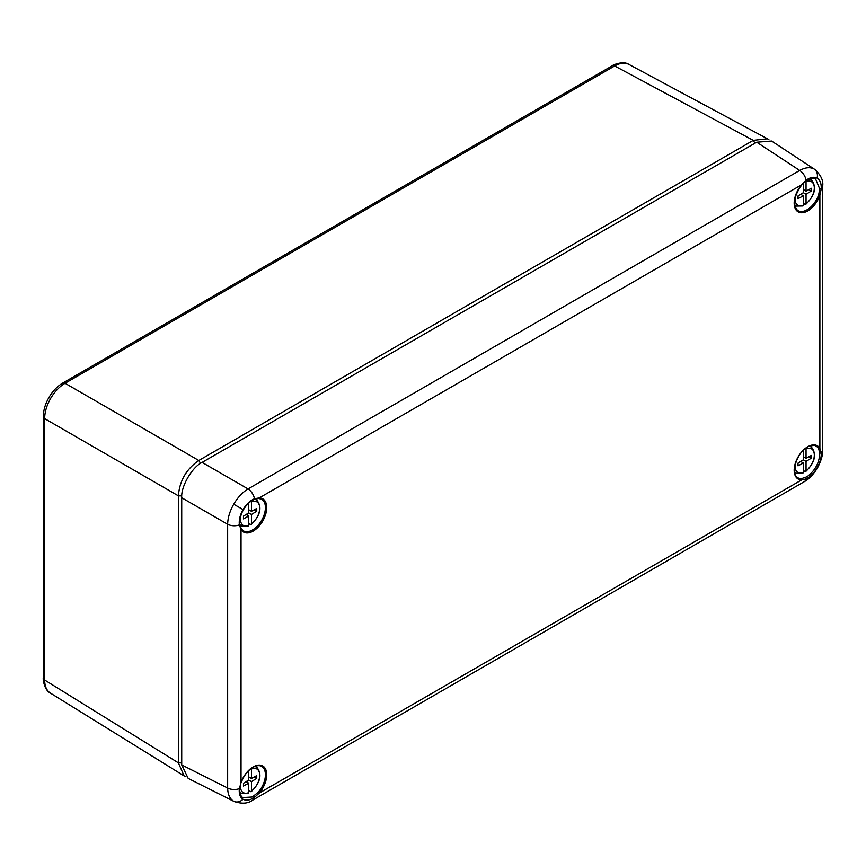 <?xml version="1.0" encoding="UTF-8"?>
<svg xmlns="http://www.w3.org/2000/svg" width="866" height="866" viewBox="0 0 866 866"><rect width="100%" height="100%" fill="white"/><g stroke="black" fill="none" stroke-linecap="round" stroke-linejoin="round"><path stroke-width="1.3" d="M185.854 776.759L184.09 775.904L178.396 762.859L44.653 680.027C44.718 686.435 46.71 690.83 50.607 693.222L50.347 693.071C44.047 690.083 42.791 678.219 43.3 678.1L43.3 416.687A4.806 2.782 180 0 0 44.653 418.624L44.653 680.027A4.806 2.782 180 0 1 43.3 678.1M200.533 463.386L198.812 460.485L65.058 383.27A4.806 2.782 -120 0 0 62.72 383.064L612.327 65.751C612.089 65.264 623.184 60.393 628.813 64.365L629.073 64.506C625.057 62.33 620.251 62.817 614.665 65.957L65.058 383.27C59.44 386.593 54.623 391.67 50.607 398.49C46.71 405.385 44.718 412.097 44.653 418.624L178.396 495.839C179.565 480.803 186.374 469.015 198.812 460.485L753.279 140.368L767.428 138.776L769.04 139.87M181.719 762.903L178.396 762.859L178.396 495.839L181.773 495.882M806.051 461.416L806.051 470.855A13.618 7.859 120 0 0 814.311 455.083A13.618 7.859 120 0 0 806.051 448.848L806.051 458.276L811.323 455.429L811.323 458.179L806.051 461.416L803.323 459.846L803.323 450.428M795.15 464.62A13.618 7.859 120 0 0 803.323 472.425L803.323 462.996L798.051 465.843L798.051 463.094L803.323 459.846M803.323 470.574L805.077 471.483L806.051 470.855L805.077 471.483M808.866 456.761L811.323 458.179M804.265 457.248L803.323 457.822M800.693 461.47L803.323 462.996M803.323 456.707L806.051 458.276M801.624 460.896L801.624 462.011M803.323 472.425L802.36 473.053M806.051 194.265L806.051 203.694A13.618 7.859 120 0 0 814.311 187.922A13.618 7.859 120 0 0 806.051 181.698L806.051 191.126L811.323 188.279L811.323 191.029L806.051 194.265L803.323 192.696L803.323 183.267A13.618 7.859 120 0 0 803.15 183.397M795.15 197.47A13.618 7.859 120 0 0 803.323 205.274L803.323 195.835L798.051 198.682L798.051 195.933L803.323 192.696M803.323 203.423L805.077 204.333L806.051 203.694L805.077 204.333M808.866 189.6L811.323 191.029M804.265 190.098L803.323 190.672M800.693 194.32L803.323 195.835M803.323 189.557L806.051 191.126M801.624 193.746L801.624 194.861M803.323 205.274L802.36 205.902M251.465 781.608L251.465 791.037A13.618 7.859 120 0 0 259.724 775.265A13.618 7.859 120 0 0 251.465 769.03L251.465 778.469L256.737 775.611L256.737 778.372L251.465 781.608L248.737 780.039L248.737 770.621M240.596 784.531A13.618 7.859 120 0 0 248.737 792.607L248.737 783.178L243.465 786.025L243.465 783.275L248.737 780.039M248.737 790.766L250.501 791.665L251.465 791.037L250.501 791.665M254.279 776.943L256.737 778.372M249.679 777.43L248.737 778.004M246.106 781.652L248.737 783.178M248.737 776.889L251.465 778.469M247.037 781.078L247.037 782.193M248.737 792.607L247.773 793.245M819.766 452.94A0.963 0.628 -4.4 0 0 821.217 452.734C821.498 457.421 820.134 462.444 817.103 467.802C813.986 473.096 810.316 476.798 806.116 478.898L801.667 479.926A0.963 0.747 -89.9 0 0 801.331 478.681L806.917 476.798C815.177 470.639 819.463 462.693 819.766 452.94L818.63 448.707A0.963 0.747 -30.1 0 0 819.885 448.371L821.217 452.734A9.623 5.553 0 0 0 822.7 449.768L822.7 186.017A9.623 5.553 0 0 1 821.217 188.983L819.885 195.272L818.63 194.904L819.766 189.015L815.458 178.699M801.472 184.978L801.667 184.75A19.193 11.085 -60 0 0 798.149 211.867A19.193 11.085 -60 0 0 819.885 195.272L819.885 448.371A19.193 11.085 -60 0 0 807.751 446.737A19.193 11.085 -60 0 0 794.544 466.417A19.193 11.085 -60 0 0 801.667 479.926L259.248 793.083L258.306 792.184A18.229 10.522 120 0 0 261.261 766.226C259.129 765.143 256.368 765.522 252.969 767.363C247.741 770.599 243.844 775.644 241.257 782.496L241.029 782.572A19.193 11.085 -60 0 1 253.164 766.919A19.193 11.085 -60 0 1 266.371 771.357A19.193 11.085 -60 0 1 259.248 793.083L254.463 797.391A9.623 5.553 60 0 1 252.645 800.152L804.287 481.669A9.623 5.553 60 0 0 806.116 478.898A0.963 0.628 -115.6 0 0 805.564 477.545M239.568 787.908L239.806 788.298C239.384 792.704 240.358 795.789 242.718 797.564L252.331 796.991L258.306 792.184M253.77 796.114L254.463 797.391C250.003 800.292 246.193 800.909 243.043 799.242C240.044 797.37 238.821 793.841 239.362 788.666L241.029 782.572L241.029 529.462A0.963 0.747 -30.1 0 0 241.181 528.596L239.806 524.32A0.963 0.595 -6.8 0 1 239.362 524.904C238.821 520.065 240.044 514.967 243.043 509.587C246.193 504.315 250.003 500.7 254.463 498.751L259.248 497.918A19.193 11.085 -60 0 1 262.766 520.975A19.193 11.085 -60 0 1 241.029 529.462L239.362 524.904A9.623 5.553 0 0 1 227.65 524.266L181.719 497.744L181.719 764.927L188.182 778.404L233.723 801.288C229.826 798.885 227.801 794.468 227.65 788.028L227.65 524.266C227.801 517.781 229.826 511.102 233.723 504.218C237.749 497.398 242.523 492.299 248.055 488.933L799.697 170.44C805.358 167.344 810.197 166.889 814.224 169.065L814.69 169.357C820.806 174.889 823.469 180.442 822.7 186.017M258.306 498.426A0.963 0.747 -89.9 0 0 259.248 497.918L801.667 184.75L806.116 180.258C810.316 177.205 813.986 176.502 817.103 178.158C820.134 180.041 821.498 183.657 821.217 188.983L819.766 189.015M181.719 497.744C180.799 486.605 192.014 467.185 202.114 462.401L248.055 488.933A9.623 5.553 60 0 1 254.463 498.751A0.963 0.595 -113.2 0 1 254.182 499.422C248.694 502.053 244.483 506.762 241.549 513.56C239.936 517.522 239.352 521.105 239.806 524.32M181.719 764.927L227.65 788.028A9.623 5.553 0 0 0 239.362 788.666L241.127 782.29M805.564 180.81L806.116 180.258A9.623 5.553 60 0 0 799.697 170.44L756.722 142.208L202.114 462.401M756.722 142.208L771.628 141.061L814.69 169.357M241.257 528.812A18.229 10.522 120 0 0 243.043 530.631L241.181 528.596A0.963 0.747 -30.1 0 0 240.997 528.39M251.465 514.458L251.465 523.887A13.618 7.859 120 0 0 259.724 508.115A13.618 7.859 120 0 0 251.465 501.879L251.465 511.308L256.737 508.461L256.737 511.211L251.465 514.458L248.737 512.878L248.737 503.449A13.618 7.859 120 0 0 245.987 505.993M241.398 513.939A13.618 7.859 120 0 0 248.737 525.456L248.737 516.028L243.465 518.875L243.465 516.125L248.737 512.878M248.737 523.605L250.501 524.515L251.465 523.887L250.501 524.515M254.279 509.793L256.737 511.211M249.679 510.28L248.737 510.853M246.106 514.501L248.737 516.028M248.737 509.738L251.465 511.308M247.037 513.928L247.037 515.043M248.737 525.456L247.773 526.084M62.72 383.064C57.243 386.333 52.653 391.151 48.929 397.516L50.607 398.49M754.979 143.215L753.279 140.368L614.665 65.957A4.806 2.782 60 0 0 612.327 65.751M794.663 472.371L796.482 473.269A15.058 8.692 -60 0 1 794.555 471.624M809.136 446.369A15.058 8.692 -60 0 1 811.518 447.213L809.84 446.087M794.663 205.22L796.482 206.108A15.058 8.692 -60 0 1 794.555 204.473M808.725 179.186A15.058 8.692 -60 0 1 811.518 180.052L809.634 178.797M239.86 792.444L241.895 793.451A15.058 8.692 -60 0 1 239.741 791.47M254.561 766.551A15.058 8.692 -60 0 1 256.931 767.395L255.254 766.28M818.63 448.707A18.229 10.522 120 0 0 815.848 446.044C815.664 444.669 807.794 446.207 807.556 447.17C796.374 452.734 790.409 474.449 797.629 477.599A18.229 10.522 120 0 0 801.331 478.681M243.043 530.631A18.229 10.522 120 0 0 252.526 529.949A18.229 10.522 120 0 0 264.531 513.549A18.229 10.522 120 0 0 261.261 499.076A18.229 10.522 120 0 0 258.793 498.437M815.491 178.71C813.412 177.443 810.262 178.147 806.019 180.821L801.71 184.988C793.776 196.485 792.412 204.971 797.629 210.438A18.229 10.522 120 0 0 807.112 209.767A18.229 10.522 120 0 0 818.63 194.904M814.224 169.065A9.623 7.859 120 0 1 817.103 178.158M233.723 504.218L243.043 509.587M804.287 481.669C808.757 479.374 813.142 474.806 817.428 467.986L817.103 467.802M233.723 801.288A9.623 7.859 -60 0 0 243.043 799.242M253.77 499.379A0.963 0.595 -113.2 0 0 254.182 499.422L258.566 498.48L261.261 499.076M239.969 525.348L241.895 526.301A15.058 8.692 -60 0 1 239.817 524.439M254.29 499.379A15.058 8.692 -60 0 1 256.931 500.245L255.156 499.054M628.813 64.365L767.428 138.776M50.347 693.071L184.09 775.904M48.929 397.516C45.27 403.924 43.397 410.322 43.3 416.687M805.791 471.494C815.025 462.357 816.93 454.26 811.518 447.213M796.482 473.269L802.977 473.117M805.791 204.344C815.025 195.196 816.93 187.11 811.518 180.052M796.482 206.108L802.977 205.967M251.205 791.686C260.439 782.539 262.344 774.442 256.931 767.395M241.895 793.451L248.39 793.31M234.21 801.548C242.058 804.07 248.206 803.605 252.645 800.152M817.428 467.986C821.185 460.864 822.949 454.791 822.7 449.768M251.205 524.525C260.439 515.389 262.344 507.292 256.931 500.245M241.895 526.301L248.39 526.149"/></g></svg>
